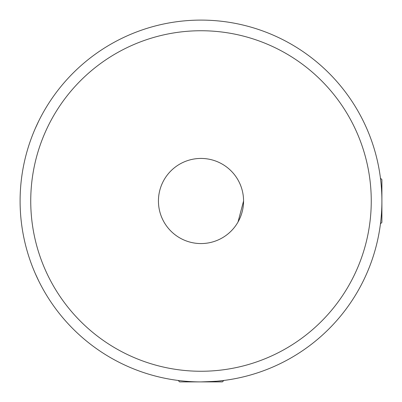 <?xml version="1.0" encoding="UTF-8"?>
<svg xmlns="http://www.w3.org/2000/svg" width="402" height="402" viewBox="0 0 402 402"><rect width="100%" height="100%" fill="white"/><g stroke="black" fill="none" stroke-linecap="round" stroke-linejoin="round"><path stroke-width="0.6" d="M35.24 273.45L38.768 281.038M35.24 128.55L38.768 120.962M200.99 381.9C214.336 381.453 221.668 381.006 222.994 380.558M243.567 201A42.567 42.567 0 0 1 179.719 237.863A42.567 42.567 0 0 1 179.719 164.137A42.567 42.567 0 0 1 243.567 201L238.014 222.02M381.9 201A180.9 180.9 0 0 1 110.55 357.664A180.9 180.9 0 0 1 110.55 44.336A180.9 180.9 0 0 1 381.9 201A180.9 180.9 0 0 1 110.55 357.664A180.9 180.9 0 0 1 110.55 44.336A180.9 180.9 0 0 1 381.9 201M178.171 380.453L179.619 381.9L222.381 381.9L223.829 380.453M380.453 223.829L381.9 222.381L381.9 179.619L380.453 178.171M371.257 201A170.257 170.257 0 0 1 115.871 348.449A170.257 170.257 0 0 1 115.871 53.551A170.257 170.257 0 0 1 371.257 201"/></g></svg>
